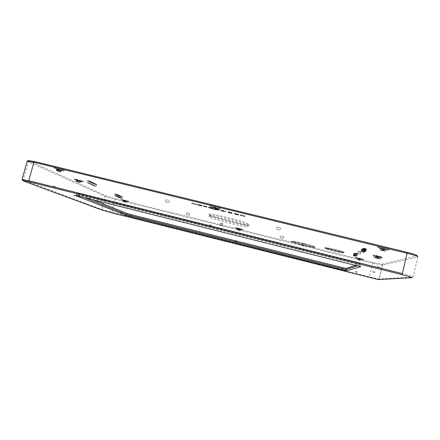 <?xml version="1.0" encoding="UTF-8"?>
<svg xmlns="http://www.w3.org/2000/svg" width="440" height="440" viewBox="0 0 440 440"><rect width="100%" height="100%" fill="white"/><g stroke="black" fill="none" stroke-linecap="round" stroke-linejoin="round"><path stroke-width="0.33" stroke-dasharray="2.2 1.65" d="M188.733 215.204L186.318 214.638L188.733 215.204M282.882 238.497L280.225 237.886L282.882 238.497M168.069 202.56L165.259 201.911L168.069 202.56M279.494 229.933L276.359 229.224L279.494 229.933M220.171 224.989L222.332 225.549L220.171 224.989L220.578 223.382L222.745 223.938L220.413 223.097L223.031 223.768L220.413 223.097M301.576 245.113L303.804 245.68L301.576 245.113M355.707 256.344L353.298 255.739L355.707 256.344M356.021 256.19L353.601 255.58L356.021 256.19M356.34 256.031L353.903 255.42L356.34 256.031M356.664 255.871L354.211 255.255L356.664 255.871M356.989 255.706L354.525 255.09L356.989 255.706M357.77 253.523L360.371 254.177L357.77 253.523M363.764 252.329L361.004 251.636L363.764 252.329M364.177 252.126L361.4 251.427L364.177 252.126M364.595 251.917L361.801 251.213L364.595 251.917M365.019 251.702L362.202 250.998L365.019 251.702M365.448 251.488L362.615 250.778L365.448 251.488M365.888 251.273L363.033 250.553L365.888 251.273M89.513 183.376L86.9 182.683L89.513 183.376M90.838 184.003L88.242 183.315L90.838 184.003M92.153 184.624L89.573 183.942L92.153 184.624M93.445 185.24L90.882 184.564L93.445 185.24M94.721 185.851L92.175 185.174L94.721 185.851M95.986 186.45L93.456 185.779L95.986 186.45M116.82 196.345L114.543 195.751L116.82 196.345M117.827 196.823L115.566 196.229L117.827 196.823M118.822 197.296L116.573 196.708L118.822 197.296M119.807 197.764L117.568 197.181L119.807 197.764M120.78 198.226L118.558 197.643L120.78 198.226M121.743 198.688L119.532 198.105L121.743 198.688M248.089 226.468C247.445 224.714 212.24 215.589 209.413 216.447C204.204 216.926 243.661 227.541 247.781 226.798L248.089 226.468M374.468 257.637L380 259.034L374.468 257.637M379.929 258.923L374.627 257.664L379.929 258.923M355.817 265.194L360.102 263.753L356.334 262.576L79.695 193.76L77.451 193.424L92.615 199.556M381.997 257.45C381.337 256.954 374.121 255.244 373.461 255.426C372.207 255.508 380.606 257.653 381.904 257.576L381.997 257.45M377.212 257.851L379.385 258.473L380.397 257.048L377.724 256.284L377.212 257.851L376.624 257.725L376.58 256.031L377.724 256.284M376.58 256.031L374.82 255.811L375.194 257.538L375.667 257.642L375.925 256.058M375.194 257.538L374.82 255.811M375.056 255.948L377.713 256.707L377.476 258.22L379.385 258.473M378.065 258.352L378.846 256.96L377.713 256.707M378.846 256.96L380.622 257.186L379.5 258.538M376.624 257.725L376.811 256.168M376.723 257.78L376.646 256.19M376.525 257.802L375.667 257.642M375.315 257.609L377.476 258.22M378.911 258.368L379.286 256.801M377.889 258.11L378.433 256.586M377.311 257.912L377.949 256.421M377.966 258.297L378.625 256.828M378.169 258.269L378.791 256.806M379.027 258.434L379.511 256.938M375.788 257.714L376.161 256.196M376.805 257.966L377.009 256.41M377.382 258.165L377.487 256.575M388.41 249.997C389.593 249.716 379.319 247.159 378.142 247.44L378.043 247.467C377.036 247.753 386.458 250.135 388.179 250.025L388.41 249.997M383.471 250.525L385.374 251.18L386.705 249.519L384.368 248.705L383.471 250.525L382.756 250.349L382.982 248.369L384.368 248.705M382.982 248.369L379.924 247.863L380.276 249.937L379.924 247.863M382.756 250.349L380.188 249.975L379.852 247.869M379.748 247.94L382.261 248.677L382.085 250.624L385.374 251.18M382.795 250.8L383.46 249.09L382.085 248.754M383.46 249.09L386.513 249.596L385.275 251.218M382.679 250.382L382.8 248.446M382.058 250.327L382.278 248.402M380.853 250.074L381.271 248.193M380.188 249.975L382.085 250.624M384.797 251.037L385.358 249.189M383.719 250.734L384.456 248.936M383.394 250.558L384.186 248.782M382.872 250.767L383.642 249.013M383.493 250.822L384.159 249.056M384.698 251.075L385.165 249.266M380.76 250.113L381.095 248.27M381.838 250.415L381.992 248.523M382.162 250.597L382.261 248.677M63.701 170.715C62.09 169.895 54.659 167.915 54.417 168.239L54.786 168.542C56.408 169.345 63.338 171.21 63.982 171.017L63.701 170.715M58.152 170.973L60.83 171.804L61.903 170.22L58.603 169.191L58.152 170.973L57.536 170.819L57.409 168.899L58.603 169.191M57.409 168.899L56.073 168.795L56.452 170.731L56.947 170.852L57.233 169.081M56.452 170.731L56.579 169.037L56.073 168.795M56.579 169.037L59.867 170.06L59.384 171.677L60.83 171.804M59.994 171.831L61.05 170.346L59.867 170.06M61.05 170.346L62.398 170.456L61.089 171.924M61.903 170.22L62.398 170.456M57.536 170.819L57.899 169.131M57.745 170.918L57.91 169.213M57.756 171.012L56.947 170.852M56.711 170.852L59.384 171.677M60.34 171.683L60.742 169.939M59.186 171.364L59.78 169.67M58.361 171.066L59.092 169.422M59.791 171.732L60.566 170.121M59.785 171.639L60.561 170.038M60.594 171.804L61.237 170.176M57.206 170.973L57.739 169.318M58.361 171.292L58.696 169.587M59.18 171.584L59.378 169.829M242.528 229.796L235.587 228.019L242.528 229.796M238.782 230.12L240.405 230.615L241.274 229.455L239.278 228.839L238.782 230.12L238.304 229.999L238.348 228.608L239.278 228.839M238.348 228.608L236.731 228.327L236.99 229.768L237.375 229.862L237.633 228.553M236.99 229.768L236.731 228.327M236.83 228.415L238.821 229.026L238.662 230.307L240.405 230.615M239.14 230.423L239.745 229.257L238.821 229.026M239.745 229.257L241.368 229.537L240.455 230.659M238.304 229.999L238.441 228.69M238.348 230.032L238.244 228.685M238.106 230.021L237.375 229.862M237.039 229.812L238.662 230.307M240.02 230.516L240.372 229.229M239.223 230.302L239.701 229.048M238.827 230.153L239.371 228.921M239.096 230.389L239.652 229.174M239.338 230.401L239.85 229.18M240.07 230.56L240.466 229.317M237.424 229.906L237.732 228.635M238.222 230.126L238.398 228.822M238.623 230.269L238.728 228.943M128.227 201.482L121.501 199.727L128.227 201.482M121.418 199.397L128.75 201.316L121.418 199.397M363.22 259.694C363.88 259.562 356.483 257.714 355.911 257.862L355.872 257.873C355.295 258.011 362.247 259.765 363.132 259.704L363.22 259.694M355.614 257.389C354.986 257.543 362.599 259.463 363.572 259.397L363.671 259.386C364.397 259.237 356.285 257.207 355.658 257.378L355.614 257.389M82.786 181.588C81.472 180.923 74.789 179.157 74.58 179.416L74.855 179.636C76.186 180.29 82.456 181.962 82.995 181.808L82.786 181.588M74.597 179.091C76.059 179.806 82.924 181.638 83.517 181.467L83.292 181.225C81.857 180.494 74.525 178.558 74.3 178.849L74.597 179.091M219.923 208.857C219.472 208.257 210.975 206.063 210.342 206.377L210.326 206.514C210.859 207.108 218.713 209.171 219.802 209L219.923 208.857M210.001 205.871C210.59 206.525 219.191 208.78 220.391 208.593L220.528 208.439C220.039 207.774 210.711 205.365 210.018 205.716L210.001 205.871M377.68 246.785C376.585 247.11 386.898 249.716 388.79 249.596L389.043 249.557C390.346 249.249 379.071 246.444 377.784 246.758L377.68 246.785M54.5 167.921C56.282 168.812 63.866 170.852 64.576 170.643L64.267 170.308C62.513 169.406 54.351 167.228 54.093 167.59L54.5 167.921M373.07 255.013C372.18 255.211 381.029 257.444 382.382 257.356L382.531 257.339C383.565 257.147 374.028 254.777 373.131 254.997L373.07 255.013M235.34 227.607L242.963 229.493C242.754 229.152 235.741 227.354 235.351 227.546L235.34 227.607M314.606 247.434C315.601 246.769 292.98 241.049 291.61 241.615C289.02 241.89 311.416 247.72 314.286 247.517L314.606 247.434M314.584 247.429L314.452 247.495C312.488 248.012 287.87 241.604 291.814 241.604C294.206 241.34 315.574 246.802 314.584 247.429M343.547 252.83C344.85 252.39 326.584 247.797 325.292 248.237C323.048 248.446 340.813 253.028 343.272 252.879L343.547 252.83M343.519 252.824L343.415 252.857C341.699 253.264 322.102 248.21 325.479 248.232C327.618 248.045 344.8 252.412 343.519 252.824M22.171 179.553L101.651 209.314L112.013 212.24L369.375 276.903L379.093 279.031L413.045 277.002L417.786 257.048L382.52 265.089L372.691 263.18L115.456 199.392L105.155 196.323L27.11 161.304M28.265 160.562L105.952 195.833L115.434 198.666L372.939 262.477L382.025 264.214L416.999 255.811M248.424 225.165C247.792 223.361 212.591 214.236 209.754 215.144L209.605 215.171C205.596 215.941 242.996 226.017 247.918 225.522L248.424 225.165M225.924 211.173L225.549 211.547L226.061 211.673L225.5 211.536L225.814 211.635M249.403 224.576L248.87 224.95C243.716 225.489 204.903 215.028 209.033 214.181C210.975 212.894 248.749 222.624 249.403 224.576M212.762 208.307L209.127 207.29L212.691 208.247L212.685 208.769L212.3 208.742L208.962 207.724L212.685 208.769M212.388 207.988L208.692 206.932L212.278 207.895L212.311 208.45L211.926 208.423L208.532 207.367L211.904 208.236L211.272 208.285L212.322 208.747L209.314 208.038L208.494 207.356L212.311 208.45M205.931 206.718L204.144 205.981L206.663 206.597L205.931 206.718L205.832 207.18L202.978 206.014L207.026 207.004L205.854 207.191L203.962 206.41L206.597 207.053L205.832 207.18L206.003 206.756L205.854 207.191M201.828 205.546L198.759 204.974L197.868 204.287L201.625 205.381L201.751 206.003L201.047 205.992L198.616 205.414L197.709 204.721L200.865 205.557L201.498 206.058L198.583 205.414L197.665 204.71L201.751 206.003M219.17 209.781L215.05 208.665L218.999 209.627L219.093 210.243L218.323 210.215L214.858 209.094L219.093 210.243M238.662 214.549L234.553 213.428L238.535 214.401L238.585 215.012L238.205 215.034L234.394 213.873L237.27 214.412L238.491 214.874L237.787 214.979L234.355 213.862L238.585 215.012M244.173 216.084L244.679 216.684L242.099 215.578L240.592 215.688L240.014 215.066L240.581 215.672L242.066 215.567L244.629 216.662L244.134 216.073L244.327 215.633L244.134 216.073M244.211 215.606L244.629 216.662L244.838 216.249L244.679 216.684M244.69 216.178L242.27 215.127L242.132 215.584M242.27 215.127L242.066 215.567M242.149 215.1L240.713 215.204L240.581 215.672L240.642 215.221L240.592 215.688M240.713 215.204L240.207 214.627L240.053 215.078M240.207 214.627L240.014 215.066M240.091 214.594L240.642 215.221M240.74 215.248L242.226 215.132L242.099 215.578M242.226 215.132L244.745 216.222M244.838 216.249L244.327 215.633M238.299 214.275L234.432 213.4L237.424 214.434L238.777 214.577L238.299 214.275L238.15 214.72M238.645 214.429L238.491 214.874M237.985 214.148L237.842 214.599M237.402 213.961L237.27 214.412M236.841 213.796L236.72 214.253L236.819 213.802M235.785 213.538L235.681 214M235.274 213.439L235.186 213.901M234.806 213.373L234.724 213.835M234.614 213.373L234.531 213.835M234.432 213.4L234.355 213.862M234.575 213.549L234.498 214.011M234.927 213.708L234.845 214.165M235.235 213.829L235.153 214.286M235.818 214.016L235.719 214.473M236.275 214.627L236.396 214.17L236.264 214.627M237.424 214.434L237.292 214.88M237.924 214.533L237.787 214.979M238.398 214.605L238.244 215.045M238.596 214.605L238.441 215.045M238.777 214.577L238.623 215.023M238.535 214.401L238.453 214.863M238.2 214.253L238.117 214.715M237.897 214.132L237.809 214.594M237.341 213.95L237.243 214.407M235.823 213.56L235.697 214.011M235.362 213.466L235.219 213.912M234.922 213.406L234.768 213.851M234.718 213.4L234.564 213.846M234.553 213.428L234.394 213.873M234.691 213.576L234.537 214.022M235.021 213.725L234.872 214.17M235.334 213.846L235.186 214.291M235.879 214.027L235.747 214.473M237.38 214.412L237.276 214.874M237.842 214.506L237.754 214.968M238.288 214.572L238.205 215.034M238.491 214.572L238.409 215.039M223.988 211.151L222.58 211.041L224.664 211.783L221.128 210.92L222.525 211.024L220.429 210.276L222.547 211.03L223.988 211.151L224.048 210.672L223.949 211.139M224.048 210.672L222.651 210.568L222.547 211.03L222.679 210.595L224.736 211.332L224.626 211.778M222.651 210.568L220.578 209.825L220.457 210.281M220.578 209.825L220.429 210.276M220.49 209.809L222.591 210.562L222.525 211.024M222.591 210.562L221.194 210.458L221.128 210.92M221.194 210.458L221.166 210.931M221.298 210.49L222.679 210.595M224.736 211.332L224.664 211.783M224.835 211.349L222.739 210.601L222.58 211.041M222.739 210.601L224.158 210.705M218.74 209.495L214.935 208.632L218.009 209.688L219.285 209.814L218.74 209.495L218.592 209.941M219.109 209.655L218.955 210.095M218.411 209.363L218.268 209.814M217.816 209.171L217.685 209.622M217.25 209.011L217.129 209.468M216.205 208.753L216.101 209.215M215.71 208.659L215.617 209.121M215.259 208.599L215.182 209.061M215.083 208.599L215.006 209.061M214.935 208.632L214.858 209.094M215.116 208.797L215.039 209.253M215.49 208.956L215.407 209.413M215.815 209.083L215.727 209.539M216.409 209.275L216.31 209.726M216.97 209.435L216.86 209.88L216.986 209.429M218.009 209.688L217.877 210.133M218.499 209.787L218.356 210.227M218.944 209.847L218.796 210.287M219.131 209.847L218.977 210.287M219.285 209.814L219.126 210.254M218.999 209.627L218.917 210.089M218.642 209.473L218.559 209.935M218.323 209.352L218.235 209.809M217.756 209.165L217.657 209.622M217.234 209.017L217.124 209.468M216.249 208.774L216.117 209.22M215.798 208.687L215.65 209.132M215.375 208.632L215.226 209.072M215.193 208.632L215.034 209.072M215.05 208.665L214.896 209.105M215.232 208.824L215.078 209.264M215.584 208.972L215.435 209.418M215.908 209.099L215.765 209.545M216.469 209.281L216.332 209.726M217.96 209.666L217.861 210.122M218.411 209.754L218.323 210.215M218.84 209.814L218.757 210.276M219.021 209.814L218.944 210.276M195.866 203.792L196.796 204.501L195.866 203.792L195.718 204.237L196.636 204.93L195.718 204.237L195.624 204.683L192.709 203.5L191.653 203.715L192.676 203.495L195.646 204.688L195.816 204.259L192.88 203.06L192.742 203.511M195.756 203.764L195.685 204.226M196.686 204.474L196.597 204.924M196.796 204.501L196.636 204.93M192.88 203.06L192.676 203.495M192.759 203.032L191.725 203.258L191.653 203.715M191.725 203.258L191.686 203.72M191.829 203.286L192.847 203.066L192.709 203.5M192.847 203.066L195.816 204.259M201.344 205.244L197.742 204.243L198.671 204.963L201.652 205.623L201.344 205.244L201.196 205.684M201.729 205.409L201.575 205.849M201.009 205.112L200.865 205.557M200.393 204.913L200.261 205.365L200.349 204.913M197.742 204.243L197.665 204.71M198.671 204.963L198.583 205.414M200.486 205.403L200.36 205.849M201.212 205.563L201.075 205.997M201.652 205.623L201.498 206.058M201.812 205.612L201.657 206.052M201.944 205.573L201.79 206.014M201.625 205.381L201.542 205.838M201.256 205.222L201.168 205.684M200.915 205.095L200.827 205.552M197.868 204.287L197.709 204.721M198.759 204.974L198.616 205.414M200.453 205.387L200.349 205.838M201.141 205.535L201.047 205.992M201.537 205.585L201.454 206.047M201.707 205.585L201.63 206.041M206.003 206.756L207.081 206.531L206.993 206.993M207.185 206.558L207.026 207.004M207.081 206.531L206.602 207.053L206.663 206.597M206.69 206.591L204.078 205.953L203.94 206.404M204.078 205.953L203.132 205.563L203 206.019M203.132 205.563L202.978 206.014M203.038 205.546L205.926 206.734M204.144 205.981L203.962 206.41M212.047 207.79L208.566 206.888L209.402 207.587L212.696 208.346L211.514 207.867L212.388 207.917L212.047 207.79L211.904 208.236M212.388 207.917L212.234 208.362M211.734 207.686L211.602 208.137M208.566 206.888L208.494 207.356M209.402 207.587L209.314 208.038M211.728 208.153L211.602 208.593M212.465 208.313L212.322 208.747M212.696 208.346L212.548 208.78M212.878 208.34L212.724 208.78M212.801 208.274L212.647 208.714M212.46 208.142L212.316 208.588M212.146 208.043L212.014 208.489M211.514 207.867L211.272 208.285M212.091 207.988L211.948 208.434M212.322 208.021L212.174 208.461M212.504 208.021L212.35 208.461M212.278 207.895L212.201 208.357M211.959 207.774L211.871 208.23M211.69 207.686L211.585 208.137M208.692 206.932L208.532 207.367M209.105 207.273L208.956 207.719M211.316 207.812L211.211 208.269M212.014 207.961L211.926 208.423M212.212 207.988L212.13 208.45M212.691 208.247L212.614 208.709M212.377 208.126L212.284 208.582M212.108 208.038L212.003 208.489M211.332 207.829L211.216 208.274M209.127 207.29L208.962 207.724M209.495 207.597L209.347 208.043M211.695 208.137L211.591 208.588M212.388 208.285L212.3 208.742M212.591 208.313L212.509 208.769M225.858 211.112L226.232 211.233L225.858 211.112L225.748 211.574L225.88 211.129M226.232 211.233L226.061 211.673M225.561 211.068L225.5 211.536M225.94 211.195L225.819 211.64M226.072 211.195L226.012 211.662M225.72 211.107L225.549 211.547M231.748 213.153L228.393 212.289L228.85 212.746L232.084 213.494L228.816 212.74L228.349 212.278L231.748 213.153L231.605 212.586L231.457 213.037M231.605 212.586L231.017 212.399L230.879 212.85M231.017 212.399L230.45 212.234L230.329 212.691M230.45 212.234L229.4 211.981L229.295 212.443M229.4 211.981L228.894 211.877L228.806 212.344M228.894 211.877L228.431 211.816L228.349 212.278M228.431 211.816L228.162 212.278M228.245 211.816L227.997 212.306M228.074 211.844L228.151 212.46M228.228 211.998L228.503 212.614M228.586 212.157L228.816 212.74M228.905 212.284L229.488 212.471L229.389 212.922M229.488 212.471L230.049 212.63L229.939 213.081M230.049 212.63L231.088 212.889L230.962 213.329M231.088 212.889L231.589 212.988L231.451 213.428M231.589 212.988L232.051 213.054L231.902 213.494M232.051 213.054L232.084 213.494M232.249 213.054L232.045 213.483M232.139 213.021L231.864 213.483M231.946 213.021L231.506 212.955L231.418 213.417M231.506 212.955L231.044 212.867L230.945 213.323M231.044 212.867L230.065 212.625L229.944 213.076M230.065 212.625L229.548 212.476L229.411 212.927M229.548 212.476L228.998 212.3L228.85 212.746M228.998 212.3L228.679 212.179L228.531 212.619M228.679 212.179L228.344 212.025L228.19 212.471M228.344 212.025L228.036 212.316M228.19 211.877L228.195 212.289M228.349 211.844L228.393 212.289M228.547 211.849L228.982 211.91L228.839 212.355M228.982 211.91L229.444 211.998L229.312 212.448M229.444 211.998L230.434 212.24L230.318 212.696M230.434 212.24L230.951 212.394L230.857 212.85M230.951 212.394L231.512 212.575L231.424 213.032M231.512 212.575L231.715 213.147M315.189 247.093L314.848 247.176C311.85 247.396 288.585 241.34 291.269 241.038C292.683 240.433 316.239 246.389 315.189 247.093M314.232 246.857C315.172 246.24 294.69 241.005 292.38 241.263C288.569 241.274 312.235 247.429 314.105 246.917L314.232 246.857M344.157 252.466L343.866 252.522C341.264 252.681 322.581 247.863 324.923 247.632C326.282 247.159 345.543 251.999 344.157 252.466M343.145 252.219C344.35 251.818 328.108 247.687 326.073 247.874C322.861 247.858 341.429 252.648 343.046 252.252L343.145 252.219M366.388 249.211L363.517 248.496L366.388 249.211M366.757 248.99L363.292 248.127L366.757 248.99M365.948 249.442L363.099 248.732L365.948 249.442M366.317 249.227L362.874 248.364L366.317 249.227L366.685 249.002M365.514 249.673L362.681 248.963L365.514 249.673M365.882 249.453L362.461 248.6L366.245 249.238M364.661 250.118L361.873 249.42L364.661 250.118M364.557 251.922L365.046 249.904L361.653 249.062L365.084 249.898L362.274 249.194L365.382 249.689L362.054 248.831L365.382 249.689M356.769 254.271L353.826 253.517L356.763 254.254L356.318 256.036M357.088 254.084L354.129 253.347L357.088 254.084M357.093 254.1L354.629 253.484L357.093 254.1M357.412 253.913L354.437 253.171L357.412 253.913M357.423 253.93L354.943 253.308L357.423 253.93M357.742 253.737L354.75 252.989L357.742 253.737M122.183 197.06L119.966 196.477L122.183 197.06M122.469 196.878L119.79 196.18L122.469 196.878M121.22 196.592L118.993 196.009L121.22 196.592M121.512 196.411L118.817 195.707L121.512 196.411M120.247 196.119L118.008 195.531L120.247 196.119M120.538 195.938L117.832 195.234L120.538 195.938M119.262 195.641L117.013 195.052L119.262 195.641M119.559 195.465L116.837 194.75L119.559 195.465M118.272 195.162L116.006 194.568L118.272 195.162M118.564 194.981L115.83 194.266L118.564 194.981M117.266 194.673L114.989 194.079L117.266 194.673M117.563 194.491L114.813 193.771L117.563 194.491M96.487 184.586L93.951 183.92L96.487 184.586M96.817 184.382L93.753 183.579L96.817 184.382M95.233 183.975L92.675 183.304L95.233 183.975M95.563 183.772L92.477 182.958L95.563 183.772M93.957 183.359L91.383 182.683L93.957 183.359M94.287 183.15L91.184 182.336L94.287 183.15M92.664 182.732L90.079 182.05L92.664 182.732M93 182.523L89.876 181.698L93 182.523M91.355 182.094L88.754 181.412L91.355 182.094M91.696 181.891L88.55 181.06L91.696 181.891M90.035 181.456L87.417 180.763L90.035 181.456M90.376 181.247L87.208 180.411L90.376 181.247M356.45 254.441L353.524 253.693L356.444 254.424M356.131 254.606L353.711 254.001L356.131 254.606M364.249 250.338L361.471 249.645L364.249 250.338M364.606 250.124L361.257 249.288L364.606 250.124M304.524 243.87L301.818 243.188L304.524 243.87M301.978 243.485L304.233 244.041L301.978 243.485M189.228 213.306L186.813 212.746L189.228 213.306M283.371 236.555L280.714 235.945L283.371 236.555M168.663 200.316L165.853 199.672L168.663 200.316M280.077 227.623L276.942 226.919L280.077 227.623M361.202 252.087L358.039 251.301L361.202 252.087M358.226 251.642L360.861 252.291L358.226 251.642M411.785 277.739L413.045 277.002C413.688 276.721 410.13 275.594 402.369 273.62M83.595 197.307L77.099 194.722L79.338 195.069L355.993 263.978L359.761 265.144L357.896 265.733M124.883 200.739L124.861 202.076L124.883 200.739L124.449 200.59L124.229 201.85L124.751 202.026M123.767 200.404L122.914 200.195L123.052 201.537L123.415 201.625L123.767 200.404L124.449 200.59M123.415 201.625L124.229 201.85M126.357 201.047L127.215 201.262L126.286 202.34L125.922 202.246L126.357 201.047L125.829 200.931L125.285 202.109L125.922 202.246M125.758 200.954L126.016 201.08L125.312 202.186L125.829 200.931M125.312 202.186L124.861 202.076M126.016 201.08L125.142 200.86M124.977 200.585L124.718 200.464L124.333 201.735L124.977 200.585L125.411 200.734L124.966 201.96L124.443 201.784M126.093 200.921L126.951 201.135L126.148 202.274L125.785 202.186L126.093 200.921L125.411 200.734M125.785 202.186L124.966 201.96M123.052 201.537L124.333 201.735M122.914 200.195L122.909 201.471M123.277 201.559L123.503 200.277L122.645 200.068M123.91 201.702L124.031 200.393L123.503 200.277M123.992 201.669L124.031 200.393M123.882 201.619L123.838 200.244L124.097 200.371M123.838 200.244L124.718 200.464M78.892 180.757L79.283 180.945L78.887 182.391L78.892 180.757L78.309 180.554L78.017 182.072L78.716 182.314M77.462 180.323L76.434 180.07L76.566 181.687L77.005 181.797L77.462 180.323L78.309 180.554M77.005 181.797L78.017 182.072M80.581 181.088L81.609 181.34L80.46 182.644L80.02 182.534L80.581 181.088L79.965 180.961L79.288 182.386L80.02 182.534M79.943 181.016L80.338 181.203L79.261 182.452L79.965 180.961M79.425 182.529L78.887 182.391M80.338 181.203L79.283 180.945M78.743 180.461L78.347 180.274L77.924 181.841L78.743 180.461L79.332 180.664L78.799 182.16L78.095 181.918M80.174 180.901L81.208 181.154L80.251 182.551L79.811 182.441L80.174 180.901L79.332 180.664M79.811 182.441L78.799 182.16M81.208 181.154L81.609 181.34M76.566 181.687L77.924 181.841M76.434 180.07L76.021 179.878L76.357 181.588M76.791 181.698L77.055 180.131L76.021 179.878M77.528 181.847L77.666 180.257L77.055 180.131M77.55 181.786L77.666 180.257M77.38 181.704L77.286 180.015L77.688 180.202M77.286 180.015L78.347 180.274M214.753 207.774L214.676 209.671L214.753 207.774L214.264 207.57L214.005 209.363L214.599 209.605M213.329 207.306L212.08 207.004L212.355 208.923L212.889 209.049L213.329 207.306L214.264 207.57M212.889 209.049L214.005 209.363M217.096 208.23L218.345 208.532L217.069 210.073L216.535 209.946L217.096 208.23L216.271 208.06L215.54 209.743L216.535 209.946M216.029 208.082L215.331 209.831L216.271 208.06M215.254 209.764L215.54 209.743M215.331 209.831L214.676 209.671M216.205 208.241L214.935 207.928M215.49 207.603L214.654 209.242L215.49 207.603L215.985 207.801L215.32 209.55L214.731 209.308M216.92 208.065L218.169 208.373L216.975 209.99L216.441 209.864L216.92 208.065L215.985 207.801M216.441 209.864L215.32 209.55M212.355 208.923L214.654 209.242M212.08 207.004L212.256 208.84M212.79 208.967L213.142 207.141L211.893 206.839M213.785 209.171L213.966 207.312L213.142 207.141M214.066 209.149L213.966 207.312M213.989 209.083L214.209 207.29M214.022 207.125L215.309 207.438M358.919 258.72L358.837 260.089M358.056 258.445L357.099 258.209L357.396 259.661L357.803 259.765L358.056 258.445L358.699 258.621M357.803 259.765L358.578 259.98M360.943 259.16L361.895 259.397L361.004 260.557L360.597 260.458L360.943 259.16L360.239 259.006L359.755 260.271L360.597 260.458M359.893 258.962L359.304 260.233L359.893 258.962L360.239 259.006M359.343 260.216L359.755 260.271M359.304 260.233L358.798 260.106M359.805 259.001L358.826 258.759M360.173 258.846L359.612 260.112L360.173 258.846L359.87 260.221L359.612 260.112M361.036 259.122L361.993 259.358L361.053 260.541L360.646 260.436L361.036 259.122L360.388 258.94M360.646 260.436L359.87 260.221M357.396 259.661L359.651 260.095M357.099 258.209L357.445 259.644M357.847 259.743L358.144 258.406L357.187 258.17M358.688 259.93L358.848 258.561L358.144 258.406M359.101 259.985L359.189 258.605L358.848 258.561M359.145 259.969L359.189 258.605M359.282 258.561L360.267 258.808M357.478 272.047L355.3 271.497L357.478 272.047M375.298 272.156L372.746 271.513L375.298 272.156M212.036 225.5L209.181 224.763L212.036 225.5M380.369 267.328L377.311 266.558L380.369 267.328M75.95 195.762L73.508 195.124L75.95 195.762M55.963 186.72L53.196 185.988L55.963 186.72M122.639 213.142L120.637 212.625L122.639 213.142M236.863 241.791L234.795 241.263L236.863 241.791M382.025 264.214L382.569 265.078L379.209 279.031L378.329 279.543M372.939 262.477L369.286 277.579M115.434 198.666L111.639 212.806M105.952 195.833L105.155 196.323L101.651 209.314L102.102 210.117M29.332 161.26L28.226 161.948L23.216 179.999L23.815 181.11M75.906 195.454L77.099 194.722L77.451 193.424M78.59 196.059L79.695 193.76M355.8 265.188L356.334 262.576M360.674 266.613L359.761 265.144L360.102 263.753M379.874 259.001L381.904 257.576M374.627 257.664L373.461 255.426M385.77 250.575L386.551 249.596M128.321 201.603L128.75 201.316M121.501 199.727L121.27 199.26M363.132 259.704L363.572 259.397M355.911 257.862L355.658 257.378M82.995 181.808L83.517 181.467M74.58 179.416L74.3 178.849M219.802 209L220.391 208.593M210.342 206.377L210.018 205.716M388.179 250.025L388.79 249.596M378.142 247.44L377.784 246.758M63.982 171.017L64.576 170.643M54.417 168.239L54.093 167.59M380 259.034L382.382 257.356M374.506 257.631L373.131 254.997M242.468 229.851L242.897 229.554M235.587 228.019L235.351 227.546M382.448 265.095L379.093 279.031M381.981 264.22L382.52 265.089M209.754 215.144L209.413 216.447M248.111 225.506L247.781 226.798M247.918 225.522L248.87 224.95M209.605 215.171L209.033 214.181M314.286 247.517L314.848 247.176M291.61 241.615L291.269 241.038M292.38 241.263L291.814 241.604M314.105 246.917L314.452 247.495M343.272 252.879L343.866 252.522M325.292 248.237L324.923 247.632M326.073 247.874L325.479 248.232M343.046 252.252L343.415 252.857M363.033 250.553L363.534 248.496L363.292 248.127M362.615 250.778L363.116 248.732L362.874 248.364M365.453 249.678L365.811 249.464M362.681 248.963L362.461 248.6M364.606 250.129L364.958 249.915M361.4 251.427L361.653 249.062M361.801 251.213L362.054 248.831M356.411 254.447L357.038 254.089M354.321 253.66L354.129 253.347M356.637 255.877L357.363 253.919M354.211 255.255L354.437 253.171M356.961 255.712L357.693 253.748M354.525 255.09L354.75 252.989M119.972 196.477L119.532 198.105M122.507 196.933L121.781 198.726M119.966 196.477L119.79 196.18M118.817 195.707L118.558 197.643M121.545 196.465L120.819 198.27M117.832 195.234L117.568 197.181M120.577 195.993L119.845 197.808M116.837 194.75L116.573 196.708M119.597 195.52L118.861 197.34M116.012 194.568L115.566 196.229M118.608 195.036L117.865 196.867M116.006 194.568L115.83 194.266M114.994 194.073L114.543 195.751M117.309 194.716L116.859 196.389M117.299 194.722L117.607 194.546M114.989 194.079L114.813 193.771M93.957 183.915L93.456 185.779M96.877 184.465L96.047 186.511M93.951 183.92L93.753 183.579M92.681 183.299L92.175 185.174M95.623 183.854L94.787 185.911M92.675 183.304L92.477 182.958M91.184 182.336L90.882 184.564M94.017 183.425L93.511 185.306M94.006 183.425L94.353 183.233M89.876 181.698L89.573 183.942M93.066 182.606L92.219 184.69M88.764 181.406L88.242 183.315M91.762 181.973L90.91 184.069M88.754 181.412L88.55 181.06M87.208 180.411L86.9 182.683M90.442 181.33L89.584 183.441M354.013 253.831L353.826 253.517M355.685 256.35L356.4 254.43M353.711 254.001L353.524 253.693M364.194 250.344L364.54 250.135M361.471 249.645L361.257 249.288M303.804 245.68L304.486 243.881M301.593 245.102L301.818 243.188M222.728 223.96L223.014 223.79M360.811 252.296L361.141 252.098M357.797 253.512L358.039 251.301M366.344 249.222L365.849 251.279M365.91 249.453L365.409 251.499M362.698 248.963L362.202 250.998M365.475 249.678L364.98 251.713M364.628 250.124L364.139 252.131M361.488 249.645L361.004 251.636M364.21 250.344L363.726 252.335M360.371 254.177L360.827 252.296M354.332 253.66L353.903 255.42M354.024 253.831L353.601 255.58M356.422 254.447L355.999 256.196M353.722 254.001L353.298 255.739M222.332 225.549L222.739 223.96M76.874 194.563L77.226 193.259M76.885 194.557L75.394 195.393M378.186 279.543L379.049 279.026M276.942 226.919L276.359 229.224M280.555 227.887L279.978 230.191M165.853 199.672L165.259 201.911M169.4 200.662L168.812 202.901M280.714 235.945L280.225 237.886M283.778 236.753L283.289 238.695M186.813 212.746L186.318 214.638M189.816 213.56L189.321 215.452M361.009 260.557L361.944 259.397M357.423 259.644L357.126 258.17M355.3 271.497L356.23 272.415L357.451 272.047M372.746 271.513L373.83 272.591L375.26 272.156M209.181 224.763L210.386 226.012L212.003 225.528M377.311 266.558L378.609 267.85L380.303 267.328M73.508 195.124L74.569 196.207L76.016 195.811M53.196 185.988L54.406 187.22L56.05 186.786M120.637 212.625L121.495 213.505L122.672 213.169M234.795 241.263L235.67 242.16L236.847 241.802"/><path stroke-width="0.66" d="M92.615 199.556L127.089 213.499L130.79 214.555L342.843 267.713L346.225 268.428L355.817 265.194M27.11 161.304L33.907 162.272L407.215 253.314C414.964 255.277 418.484 256.52 417.786 257.048L416.999 255.811C417.632 255.316 414.392 254.166 407.281 252.362L34.568 161.546L28.265 160.562M407.281 252.362L402.369 273.62L28.793 180.719L22.171 179.553M357.896 265.733L345.966 269.495L342.584 268.78L130.52 215.562L126.819 214.511L83.595 197.307M75.675 195.597L125.708 215.188L130.537 216.557L342.287 269.742L346.698 270.688L360.729 266.701L75.906 195.454M102.102 210.117L23.815 181.11L22.759 180.538L28.958 181.792L401.962 274.643C409.084 276.457 412.363 277.492 411.785 277.739L378.186 279.543L111.639 212.806L102.102 210.117M34.568 161.546L33.907 162.272L28.793 180.719L28.958 181.792M342.287 269.742L342.843 267.713M130.537 216.557L130.79 214.555M125.708 215.188L126.819 214.511L127.089 213.499M346.698 270.688L345.966 269.495L346.225 268.428M402.369 273.62L401.962 274.643M28.441 160.468L27.247 161.095M27.165 161.112L22.094 179.361M345.906 269.5L346.17 268.428M345.923 269.5L346.643 270.694M22.759 180.538L22.061 179.366"/></g></svg>
